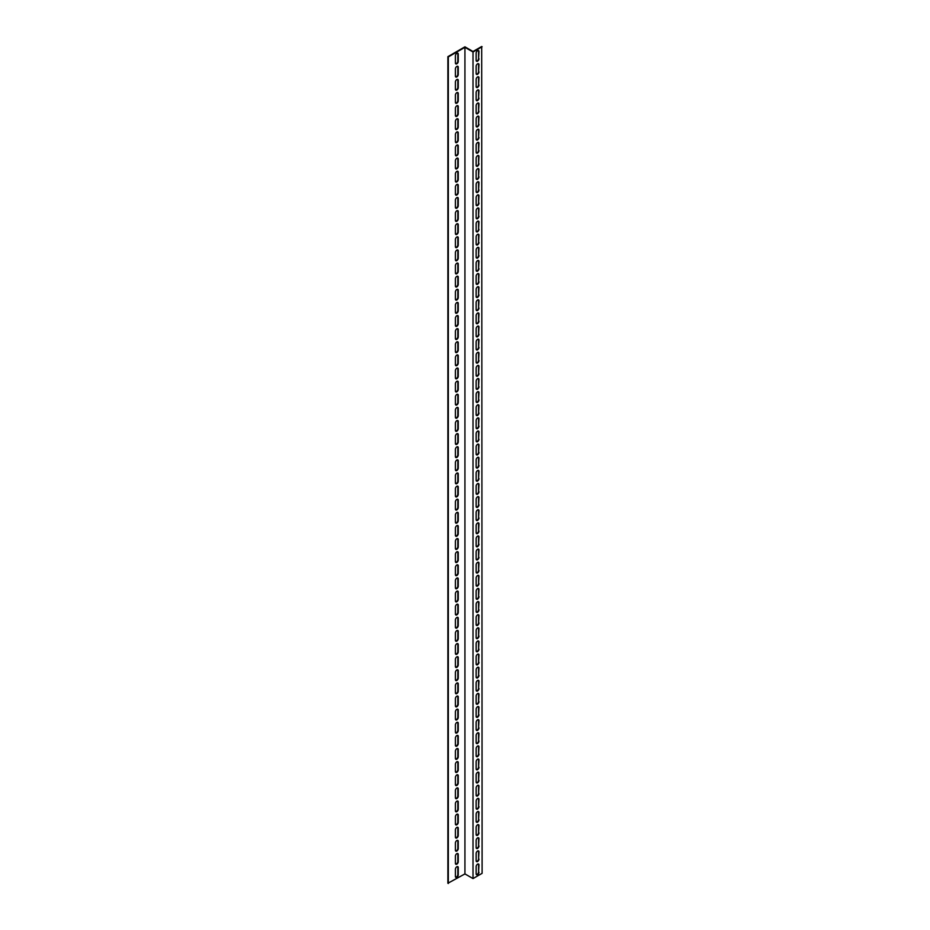 <?xml version="1.0" encoding="UTF-8"?>
<svg xmlns="http://www.w3.org/2000/svg" width="930" height="930" viewBox="0 0 930 930"><rect width="100%" height="100%" fill="white"/><g stroke="black" fill="none" stroke-linecap="round" stroke-linejoin="round"><path stroke-width="1.4" d="M464.93 873.909L447.888 883.256L447.888 56.672L464.93 46.826L473.021 51.499L481.694 46.5L482.112 873.328L473.021 878.583L464.93 873.909L464.93 47.325L473.021 51.999L473.021 878.583M482.112 46.744L473.021 51.999M476.381 874.584A2.011 1.163 120 0 0 477.822 873.805A2.011 1.163 120 0 0 478.566 871.933L478.566 864.726A2.011 1.163 120 0 0 478.334 863.97M476.381 848.334A2.011 1.163 120 0 0 477.822 847.567A2.011 1.163 120 0 0 478.566 845.696L478.566 838.476A2.011 1.163 120 0 0 478.334 837.721M476.381 822.097A2.011 1.163 120 0 0 477.822 821.318A2.011 1.163 120 0 0 478.566 819.458L478.566 812.239A2.011 1.163 120 0 0 478.334 811.483M476.381 795.859A2.011 1.163 120 0 0 477.822 795.08A2.011 1.163 120 0 0 478.566 793.22L478.566 786.001A2.011 1.163 120 0 0 478.334 785.246M476.381 769.621A2.011 1.163 120 0 0 477.822 768.843A2.011 1.163 120 0 0 478.566 766.971L478.566 759.764A2.011 1.163 120 0 0 478.334 758.996M476.381 743.372A2.011 1.163 120 0 0 477.822 742.605A2.011 1.163 120 0 0 478.566 740.733L478.566 733.514A2.011 1.163 120 0 0 478.334 732.759M476.381 717.135A2.011 1.163 120 0 0 477.822 716.356A2.011 1.163 120 0 0 478.566 714.496L478.566 707.277A2.011 1.163 120 0 0 478.334 706.521M476.381 690.897A2.011 1.163 120 0 0 477.822 690.118A2.011 1.163 120 0 0 478.566 688.246L478.566 681.039A2.011 1.163 120 0 0 478.334 680.283M476.381 664.659A2.011 1.163 120 0 0 477.822 663.881A2.011 1.163 120 0 0 478.566 662.009L478.566 654.79A2.011 1.163 120 0 0 478.334 654.034M476.381 638.41A2.011 1.163 120 0 0 477.822 637.643A2.011 1.163 120 0 0 478.566 635.771L478.566 628.552A2.011 1.163 120 0 0 478.334 627.797M476.381 612.173A2.011 1.163 120 0 0 477.822 611.394A2.011 1.163 120 0 0 478.566 609.534L478.566 602.315A2.011 1.163 120 0 0 478.334 601.559M476.381 585.935A2.011 1.163 120 0 0 477.822 585.156A2.011 1.163 120 0 0 478.566 583.284L478.566 576.077A2.011 1.163 120 0 0 478.334 575.321M476.381 559.686A2.011 1.163 120 0 0 477.822 558.918A2.011 1.163 120 0 0 478.566 557.047L478.566 549.828A2.011 1.163 120 0 0 478.334 549.072M476.381 533.448A2.011 1.163 120 0 0 477.822 532.669A2.011 1.163 120 0 0 478.566 530.809L478.566 523.59A2.011 1.163 120 0 0 478.334 522.834M476.381 507.21A2.011 1.163 120 0 0 477.822 506.432A2.011 1.163 120 0 0 478.566 504.572L478.566 497.352A2.011 1.163 120 0 0 478.334 496.597M476.381 480.973A2.011 1.163 120 0 0 477.822 480.194A2.011 1.163 120 0 0 478.566 478.322L478.566 471.115A2.011 1.163 120 0 0 478.334 470.348M476.381 454.724A2.011 1.163 120 0 0 477.822 453.956A2.011 1.163 120 0 0 478.566 452.085L478.566 444.866A2.011 1.163 120 0 0 478.334 444.11M476.381 428.486A2.011 1.163 120 0 0 477.822 427.707A2.011 1.163 120 0 0 478.566 425.847L478.566 418.628A2.011 1.163 120 0 0 478.334 417.872M476.381 402.248A2.011 1.163 120 0 0 477.822 401.469A2.011 1.163 120 0 0 478.566 399.598L478.566 392.39A2.011 1.163 120 0 0 478.334 391.635M476.381 376.011A2.011 1.163 120 0 0 477.822 375.232A2.011 1.163 120 0 0 478.566 373.36L478.566 366.141A2.011 1.163 120 0 0 478.334 365.385M476.381 349.761A2.011 1.163 120 0 0 477.822 348.983A2.011 1.163 120 0 0 478.566 347.123L478.566 339.903A2.011 1.163 120 0 0 478.334 339.148M476.381 323.524A2.011 1.163 120 0 0 477.822 322.745A2.011 1.163 120 0 0 478.566 320.885L478.566 313.666A2.011 1.163 120 0 0 478.334 312.91M476.381 297.286A2.011 1.163 120 0 0 477.822 296.507A2.011 1.163 120 0 0 478.566 294.636L478.566 287.428A2.011 1.163 120 0 0 478.334 286.661M476.381 271.037A2.011 1.163 120 0 0 477.822 270.27A2.011 1.163 120 0 0 478.566 268.398L478.566 261.179A2.011 1.163 120 0 0 478.334 260.423M476.381 244.799A2.011 1.163 120 0 0 477.822 244.02A2.011 1.163 120 0 0 478.566 242.16L478.566 234.941A2.011 1.163 120 0 0 478.334 234.186M476.381 218.562A2.011 1.163 120 0 0 477.822 217.783A2.011 1.163 120 0 0 478.566 215.923L478.566 208.704A2.011 1.163 120 0 0 478.334 207.948M476.381 192.324A2.011 1.163 120 0 0 477.822 191.545A2.011 1.163 120 0 0 478.566 189.674L478.566 182.466A2.011 1.163 120 0 0 478.334 181.699M476.381 166.075A2.011 1.163 120 0 0 477.822 165.308A2.011 1.163 120 0 0 478.566 163.436L478.566 156.217A2.011 1.163 120 0 0 478.334 155.461M476.381 139.837A2.011 1.163 120 0 0 477.822 139.058A2.011 1.163 120 0 0 478.566 137.198L478.566 129.979A2.011 1.163 120 0 0 478.334 129.224M476.381 113.6A2.011 1.163 120 0 0 477.822 112.821A2.011 1.163 120 0 0 478.566 110.949L478.566 103.742A2.011 1.163 120 0 0 478.334 102.986M476.381 87.362A2.011 1.163 120 0 0 477.822 86.583A2.011 1.163 120 0 0 478.566 84.711L478.566 77.492A2.011 1.163 120 0 0 478.334 76.737M476.381 61.113A2.011 1.163 120 0 0 477.822 60.334A2.011 1.163 120 0 0 478.566 58.474L478.566 51.255A2.011 1.163 120 0 0 478.334 50.499M476.381 74.237A2.011 1.163 120 0 0 477.822 73.458A2.011 1.163 120 0 0 478.566 71.598L478.566 64.379A2.011 1.163 120 0 0 478.334 63.624M476.381 100.475A2.011 1.163 120 0 0 477.822 99.696A2.011 1.163 120 0 0 478.566 97.836L478.566 90.617A2.011 1.163 120 0 0 478.334 89.861M476.381 126.713A2.011 1.163 120 0 0 477.822 125.945A2.011 1.163 120 0 0 478.566 124.074L478.566 116.855A2.011 1.163 120 0 0 478.334 116.099M476.381 152.962A2.011 1.163 120 0 0 477.822 152.183A2.011 1.163 120 0 0 478.566 150.311L478.566 143.104A2.011 1.163 120 0 0 478.334 142.337M476.381 179.199A2.011 1.163 120 0 0 477.822 178.421A2.011 1.163 120 0 0 478.566 176.561L478.566 169.341A2.011 1.163 120 0 0 478.334 168.586M476.381 205.437A2.011 1.163 120 0 0 477.822 204.658A2.011 1.163 120 0 0 478.566 202.798L478.566 195.579A2.011 1.163 120 0 0 478.334 194.823M476.381 231.686A2.011 1.163 120 0 0 477.822 230.907A2.011 1.163 120 0 0 478.566 229.036L478.566 221.817A2.011 1.163 120 0 0 478.334 221.061M476.381 257.924A2.011 1.163 120 0 0 477.822 257.145A2.011 1.163 120 0 0 478.566 255.273L478.566 248.066A2.011 1.163 120 0 0 478.334 247.31M476.381 284.162A2.011 1.163 120 0 0 477.822 283.383A2.011 1.163 120 0 0 478.566 281.523L478.566 274.304A2.011 1.163 120 0 0 478.334 273.548M476.381 310.399A2.011 1.163 120 0 0 477.822 309.632A2.011 1.163 120 0 0 478.566 307.76L478.566 300.541A2.011 1.163 120 0 0 478.334 299.786M476.381 336.648A2.011 1.163 120 0 0 477.822 335.87A2.011 1.163 120 0 0 478.566 333.998L478.566 326.79A2.011 1.163 120 0 0 478.334 326.023M476.381 362.886A2.011 1.163 120 0 0 477.822 362.107A2.011 1.163 120 0 0 478.566 360.247L478.566 353.028A2.011 1.163 120 0 0 478.334 352.272M476.381 389.124A2.011 1.163 120 0 0 477.822 388.345A2.011 1.163 120 0 0 478.566 386.485L478.566 379.266A2.011 1.163 120 0 0 478.334 378.51M476.381 415.361A2.011 1.163 120 0 0 477.822 414.594A2.011 1.163 120 0 0 478.566 412.722L478.566 405.503A2.011 1.163 120 0 0 478.334 404.748M476.381 441.611A2.011 1.163 120 0 0 477.822 440.832A2.011 1.163 120 0 0 478.566 438.96L478.566 431.752A2.011 1.163 120 0 0 478.334 430.997M476.381 467.848A2.011 1.163 120 0 0 477.822 467.069A2.011 1.163 120 0 0 478.566 465.209L478.566 457.99A2.011 1.163 120 0 0 478.334 457.235M476.381 494.086A2.011 1.163 120 0 0 477.822 493.307A2.011 1.163 120 0 0 478.566 491.447L478.566 484.228A2.011 1.163 120 0 0 478.334 483.472M476.381 520.335A2.011 1.163 120 0 0 477.822 519.556A2.011 1.163 120 0 0 478.566 517.685L478.566 510.465A2.011 1.163 120 0 0 478.334 509.71M476.381 546.573A2.011 1.163 120 0 0 477.822 545.794A2.011 1.163 120 0 0 478.566 543.922L478.566 536.715A2.011 1.163 120 0 0 478.334 535.959M476.381 572.81A2.011 1.163 120 0 0 477.822 572.031A2.011 1.163 120 0 0 478.566 570.171L478.566 562.952A2.011 1.163 120 0 0 478.334 562.197M476.381 599.048A2.011 1.163 120 0 0 477.822 598.281A2.011 1.163 120 0 0 478.566 596.409L478.566 589.19A2.011 1.163 120 0 0 478.334 588.434M476.381 625.297A2.011 1.163 120 0 0 477.822 624.518A2.011 1.163 120 0 0 478.566 622.647L478.566 615.439A2.011 1.163 120 0 0 478.334 614.672M476.381 651.535A2.011 1.163 120 0 0 477.822 650.756A2.011 1.163 120 0 0 478.566 648.896L478.566 641.677A2.011 1.163 120 0 0 478.334 640.921M476.381 677.772A2.011 1.163 120 0 0 477.822 676.994A2.011 1.163 120 0 0 478.566 675.134L478.566 667.914A2.011 1.163 120 0 0 478.334 667.159M476.381 704.01A2.011 1.163 120 0 0 477.822 703.243A2.011 1.163 120 0 0 478.566 701.371L478.566 694.152A2.011 1.163 120 0 0 478.334 693.396M476.381 730.259A2.011 1.163 120 0 0 477.822 729.48A2.011 1.163 120 0 0 478.566 727.609L478.566 720.401A2.011 1.163 120 0 0 478.334 719.646M476.381 756.497A2.011 1.163 120 0 0 477.822 755.718A2.011 1.163 120 0 0 478.566 753.858L478.566 746.639A2.011 1.163 120 0 0 478.334 745.883M476.381 782.735A2.011 1.163 120 0 0 477.822 781.967A2.011 1.163 120 0 0 478.566 780.096L478.566 772.877A2.011 1.163 120 0 0 478.334 772.121M476.381 808.984A2.011 1.163 120 0 0 477.822 808.205A2.011 1.163 120 0 0 478.566 806.333L478.566 799.114A2.011 1.163 120 0 0 478.334 798.359M476.381 835.221A2.011 1.163 120 0 0 477.822 834.442A2.011 1.163 120 0 0 478.566 832.571L478.566 825.363A2.011 1.163 120 0 0 478.334 824.608M476.381 861.459A2.011 1.163 120 0 0 477.822 860.68A2.011 1.163 120 0 0 478.566 858.82L478.566 851.601A2.011 1.163 120 0 0 478.334 850.845M455.642 63.74A2.011 1.163 120 0 0 457.083 62.961A2.011 1.163 120 0 0 457.827 61.101L457.827 53.882A2.011 1.163 120 0 0 457.607 53.126M455.642 76.865A2.011 1.163 120 0 0 457.083 76.086A2.011 1.163 120 0 0 457.827 74.214L457.827 66.995A2.011 1.163 120 0 0 457.607 66.239M455.642 89.978A2.011 1.163 120 0 0 457.083 89.199A2.011 1.163 120 0 0 457.827 87.339L457.827 80.12A2.011 1.163 120 0 0 457.607 79.364M455.642 103.102A2.011 1.163 120 0 0 457.083 102.323A2.011 1.163 120 0 0 457.827 100.463L457.827 93.244A2.011 1.163 120 0 0 457.607 92.489M455.642 116.227A2.011 1.163 120 0 0 457.083 115.448A2.011 1.163 120 0 0 457.827 113.576L457.827 106.357A2.011 1.163 120 0 0 457.607 105.602M455.642 129.34A2.011 1.163 120 0 0 457.083 128.561A2.011 1.163 120 0 0 457.827 126.701L457.827 119.482A2.011 1.163 120 0 0 457.607 118.726M455.642 142.464A2.011 1.163 120 0 0 457.083 141.686A2.011 1.163 120 0 0 457.827 139.814L457.827 132.606A2.011 1.163 120 0 0 457.607 131.851M455.642 155.577A2.011 1.163 120 0 0 457.083 154.81A2.011 1.163 120 0 0 457.827 152.939L457.827 145.719A2.011 1.163 120 0 0 457.607 144.964M455.642 168.702A2.011 1.163 120 0 0 457.083 167.923A2.011 1.163 120 0 0 457.827 166.063L457.827 158.844A2.011 1.163 120 0 0 457.607 158.088M455.642 181.827A2.011 1.163 120 0 0 457.083 181.048A2.011 1.163 120 0 0 457.827 179.176L457.827 171.969A2.011 1.163 120 0 0 457.607 171.201M455.642 194.94A2.011 1.163 120 0 0 457.083 194.172A2.011 1.163 120 0 0 457.827 192.301L457.827 185.082A2.011 1.163 120 0 0 457.607 184.326M455.642 208.064A2.011 1.163 120 0 0 457.083 207.285A2.011 1.163 120 0 0 457.827 205.425L457.827 198.206A2.011 1.163 120 0 0 457.607 197.451M455.642 221.189A2.011 1.163 120 0 0 457.083 220.41A2.011 1.163 120 0 0 457.827 218.538L457.827 211.331A2.011 1.163 120 0 0 457.607 210.564M455.642 234.302A2.011 1.163 120 0 0 457.083 233.523A2.011 1.163 120 0 0 457.827 231.663L457.827 224.444A2.011 1.163 120 0 0 457.607 223.688M455.642 247.427A2.011 1.163 120 0 0 457.083 246.648A2.011 1.163 120 0 0 457.827 244.788L457.827 237.569A2.011 1.163 120 0 0 457.607 236.813M455.642 260.551A2.011 1.163 120 0 0 457.083 259.772A2.011 1.163 120 0 0 457.827 257.901L457.827 250.681A2.011 1.163 120 0 0 457.607 249.926M455.642 273.664A2.011 1.163 120 0 0 457.083 272.885A2.011 1.163 120 0 0 457.827 271.025L457.827 263.806A2.011 1.163 120 0 0 457.607 263.05M455.642 286.789A2.011 1.163 120 0 0 457.083 286.01A2.011 1.163 120 0 0 457.827 284.138L457.827 276.931A2.011 1.163 120 0 0 457.607 276.175M455.642 299.902A2.011 1.163 120 0 0 457.083 299.135A2.011 1.163 120 0 0 457.827 297.263L457.827 290.044A2.011 1.163 120 0 0 457.607 289.288M455.642 313.026A2.011 1.163 120 0 0 457.083 312.248A2.011 1.163 120 0 0 457.827 310.388L457.827 303.168A2.011 1.163 120 0 0 457.607 302.413M455.642 326.151A2.011 1.163 120 0 0 457.083 325.372A2.011 1.163 120 0 0 457.827 323.5L457.827 316.293A2.011 1.163 120 0 0 457.607 315.526M455.642 339.264A2.011 1.163 120 0 0 457.083 338.497A2.011 1.163 120 0 0 457.827 336.625L457.827 329.406A2.011 1.163 120 0 0 457.607 328.65M455.642 352.389A2.011 1.163 120 0 0 457.083 351.61A2.011 1.163 120 0 0 457.827 349.75L457.827 342.531A2.011 1.163 120 0 0 457.607 341.775M455.642 365.513A2.011 1.163 120 0 0 457.083 364.734A2.011 1.163 120 0 0 457.827 362.863L457.827 355.655A2.011 1.163 120 0 0 457.607 354.888M455.642 378.626A2.011 1.163 120 0 0 457.083 377.847A2.011 1.163 120 0 0 457.827 375.987L457.827 368.768A2.011 1.163 120 0 0 457.607 368.013M455.642 391.751A2.011 1.163 120 0 0 457.083 390.972A2.011 1.163 120 0 0 457.827 389.112L457.827 381.893A2.011 1.163 120 0 0 457.607 381.137M455.642 404.875A2.011 1.163 120 0 0 457.083 404.097A2.011 1.163 120 0 0 457.827 402.225L457.827 395.006A2.011 1.163 120 0 0 457.607 394.25M455.642 417.989A2.011 1.163 120 0 0 457.083 417.21A2.011 1.163 120 0 0 457.827 415.35L457.827 408.131A2.011 1.163 120 0 0 457.607 407.375M455.642 431.113A2.011 1.163 120 0 0 457.083 430.334A2.011 1.163 120 0 0 457.827 428.463L457.827 421.255A2.011 1.163 120 0 0 457.607 420.5M455.642 444.226A2.011 1.163 120 0 0 457.083 443.459A2.011 1.163 120 0 0 457.827 441.587L457.827 434.368A2.011 1.163 120 0 0 457.607 433.613M455.642 457.351A2.011 1.163 120 0 0 457.083 456.572A2.011 1.163 120 0 0 457.827 454.712L457.827 447.493A2.011 1.163 120 0 0 457.607 446.737M455.642 470.475A2.011 1.163 120 0 0 457.083 469.697A2.011 1.163 120 0 0 457.827 467.825L457.827 460.617A2.011 1.163 120 0 0 457.607 459.862M455.642 483.588A2.011 1.163 120 0 0 457.083 482.821A2.011 1.163 120 0 0 457.827 480.95L457.827 473.73A2.011 1.163 120 0 0 457.607 472.975M455.642 496.713A2.011 1.163 120 0 0 457.083 495.934A2.011 1.163 120 0 0 457.827 494.074L457.827 486.855A2.011 1.163 120 0 0 457.607 486.099M455.642 509.838A2.011 1.163 120 0 0 457.083 509.059A2.011 1.163 120 0 0 457.827 507.187L457.827 499.98A2.011 1.163 120 0 0 457.607 499.212M455.642 522.951A2.011 1.163 120 0 0 457.083 522.172A2.011 1.163 120 0 0 457.827 520.312L457.827 513.093A2.011 1.163 120 0 0 457.607 512.337M455.642 536.075A2.011 1.163 120 0 0 457.083 535.296A2.011 1.163 120 0 0 457.827 533.436L457.827 526.217A2.011 1.163 120 0 0 457.607 525.462M455.642 549.2A2.011 1.163 120 0 0 457.083 548.421A2.011 1.163 120 0 0 457.827 546.549L457.827 539.33A2.011 1.163 120 0 0 457.607 538.575M455.642 562.313A2.011 1.163 120 0 0 457.083 561.534A2.011 1.163 120 0 0 457.827 559.674L457.827 552.455A2.011 1.163 120 0 0 457.607 551.699M455.642 575.438A2.011 1.163 120 0 0 457.083 574.659A2.011 1.163 120 0 0 457.827 572.787L457.827 565.58A2.011 1.163 120 0 0 457.607 564.824M455.642 588.551A2.011 1.163 120 0 0 457.083 587.783A2.011 1.163 120 0 0 457.827 585.912L457.827 578.693A2.011 1.163 120 0 0 457.607 577.937M455.642 601.675A2.011 1.163 120 0 0 457.083 600.896A2.011 1.163 120 0 0 457.827 599.036L457.827 591.817A2.011 1.163 120 0 0 457.607 591.062M455.642 614.8A2.011 1.163 120 0 0 457.083 614.021A2.011 1.163 120 0 0 457.827 612.149L457.827 604.942A2.011 1.163 120 0 0 457.607 604.186M455.642 627.913A2.011 1.163 120 0 0 457.083 627.146A2.011 1.163 120 0 0 457.827 625.274L457.827 618.055A2.011 1.163 120 0 0 457.607 617.299M455.642 641.037A2.011 1.163 120 0 0 457.083 640.259A2.011 1.163 120 0 0 457.827 638.399L457.827 631.179A2.011 1.163 120 0 0 457.607 630.424M455.642 654.162A2.011 1.163 120 0 0 457.083 653.383A2.011 1.163 120 0 0 457.827 651.512L457.827 644.304A2.011 1.163 120 0 0 457.607 643.537M455.642 667.275A2.011 1.163 120 0 0 457.083 666.508A2.011 1.163 120 0 0 457.827 664.636L457.827 657.417A2.011 1.163 120 0 0 457.607 656.661M455.642 680.4A2.011 1.163 120 0 0 457.083 679.621A2.011 1.163 120 0 0 457.827 677.761L457.827 670.542A2.011 1.163 120 0 0 457.607 669.786M455.642 693.524A2.011 1.163 120 0 0 457.083 692.745A2.011 1.163 120 0 0 457.827 690.874L457.827 683.655A2.011 1.163 120 0 0 457.607 682.899M455.642 706.637A2.011 1.163 120 0 0 457.083 705.858A2.011 1.163 120 0 0 457.827 703.998L457.827 696.779A2.011 1.163 120 0 0 457.607 696.024M455.642 719.762A2.011 1.163 120 0 0 457.083 718.983A2.011 1.163 120 0 0 457.827 717.111L457.827 709.904A2.011 1.163 120 0 0 457.607 709.148M455.642 732.875A2.011 1.163 120 0 0 457.083 732.108A2.011 1.163 120 0 0 457.827 730.236L457.827 723.017A2.011 1.163 120 0 0 457.607 722.261M455.642 746A2.011 1.163 120 0 0 457.083 745.221A2.011 1.163 120 0 0 457.827 743.361L457.827 736.142A2.011 1.163 120 0 0 457.607 735.386M455.642 759.124A2.011 1.163 120 0 0 457.083 758.345A2.011 1.163 120 0 0 457.827 756.474L457.827 749.266A2.011 1.163 120 0 0 457.607 748.511M455.642 772.237A2.011 1.163 120 0 0 457.083 771.47A2.011 1.163 120 0 0 457.827 769.598L457.827 762.379A2.011 1.163 120 0 0 457.607 761.624M455.642 785.362A2.011 1.163 120 0 0 457.083 784.583A2.011 1.163 120 0 0 457.827 782.723L457.827 775.504A2.011 1.163 120 0 0 457.607 774.748M455.642 798.486A2.011 1.163 120 0 0 457.083 797.708A2.011 1.163 120 0 0 457.827 795.836L457.827 788.628A2.011 1.163 120 0 0 457.607 787.861M455.642 811.599A2.011 1.163 120 0 0 457.083 810.832A2.011 1.163 120 0 0 457.827 808.961L457.827 801.741A2.011 1.163 120 0 0 457.607 800.986M455.642 824.724A2.011 1.163 120 0 0 457.083 823.945A2.011 1.163 120 0 0 457.827 822.085L457.827 814.866A2.011 1.163 120 0 0 457.607 814.11M455.642 837.849A2.011 1.163 120 0 0 457.083 837.07A2.011 1.163 120 0 0 457.827 835.198L457.827 827.979A2.011 1.163 120 0 0 457.607 827.223M455.642 850.962A2.011 1.163 120 0 0 457.083 850.183A2.011 1.163 120 0 0 457.827 848.323L457.827 841.104A2.011 1.163 120 0 0 457.607 840.348M455.642 864.086A2.011 1.163 120 0 0 457.083 863.307A2.011 1.163 120 0 0 457.827 861.436L457.827 854.228A2.011 1.163 120 0 0 457.607 853.473M455.642 877.199A2.011 1.163 120 0 0 457.083 876.432A2.011 1.163 120 0 0 457.827 874.56L457.827 867.341A2.011 1.163 120 0 0 457.607 866.586M448.307 883.5L448.307 56.916L464.93 47.325M455.409 55.765A2.011 1.163 -60 0 1 456.293 53.742A2.011 1.163 -60 0 1 457.839 53.208A2.011 1.163 -60 0 1 458.258 54.126L458.258 61.345A2.011 1.163 -60 0 1 457.374 63.368A2.011 1.163 -60 0 1 455.828 63.903A2.011 1.163 -60 0 1 455.409 62.984L455.409 55.765M455.409 68.89A2.011 1.163 -60 0 1 456.293 66.867A2.011 1.163 -60 0 1 457.839 66.332A2.011 1.163 -60 0 1 458.258 67.251L458.258 74.458A2.011 1.163 -60 0 1 457.374 76.481A2.011 1.163 -60 0 1 455.828 77.027A2.011 1.163 -60 0 1 455.409 76.097L455.409 68.89M455.409 82.003A2.011 1.163 -60 0 1 456.293 79.98A2.011 1.163 -60 0 1 457.839 79.445A2.011 1.163 -60 0 1 458.258 80.364L458.258 87.583A2.011 1.163 -60 0 1 457.374 89.606A2.011 1.163 -60 0 1 455.828 90.14A2.011 1.163 -60 0 1 455.409 89.222L455.409 82.003M455.409 95.127A2.011 1.163 -60 0 1 456.293 93.105A2.011 1.163 -60 0 1 457.839 92.57A2.011 1.163 -60 0 1 458.258 93.488L458.258 100.707A2.011 1.163 -60 0 1 457.374 102.73A2.011 1.163 -60 0 1 455.828 103.265A2.011 1.163 -60 0 1 455.409 102.347L455.409 95.127M455.409 108.252A2.011 1.163 -60 0 1 456.293 106.229A2.011 1.163 -60 0 1 457.839 105.683A2.011 1.163 -60 0 1 458.258 106.613L458.258 113.82A2.011 1.163 -60 0 1 457.374 115.843A2.011 1.163 -60 0 1 455.828 116.378A2.011 1.163 -60 0 1 455.409 115.46L455.409 108.252M455.409 121.365A2.011 1.163 -60 0 1 456.293 119.342A2.011 1.163 -60 0 1 457.839 118.808A2.011 1.163 -60 0 1 458.258 119.726L458.258 126.945A2.011 1.163 -60 0 1 457.374 128.968A2.011 1.163 -60 0 1 455.828 129.503A2.011 1.163 -60 0 1 455.409 128.584L455.409 121.365M455.409 134.49A2.011 1.163 -60 0 1 456.293 132.467A2.011 1.163 -60 0 1 457.839 131.932A2.011 1.163 -60 0 1 458.258 132.851L458.258 140.07A2.011 1.163 -60 0 1 457.374 142.081A2.011 1.163 -60 0 1 455.828 142.627A2.011 1.163 -60 0 1 455.409 141.709L455.409 134.49M455.409 147.614A2.011 1.163 -60 0 1 456.293 145.591A2.011 1.163 -60 0 1 457.839 145.045A2.011 1.163 -60 0 1 458.258 145.964L458.258 153.183A2.011 1.163 -60 0 1 457.374 155.205A2.011 1.163 -60 0 1 455.828 155.74A2.011 1.163 -60 0 1 455.409 154.822L455.409 147.614M455.409 160.727A2.011 1.163 -60 0 1 456.293 158.705A2.011 1.163 -60 0 1 457.839 158.17A2.011 1.163 -60 0 1 458.258 159.088L458.258 166.307A2.011 1.163 -60 0 1 457.374 168.33A2.011 1.163 -60 0 1 455.828 168.865A2.011 1.163 -60 0 1 455.409 167.946L455.409 160.727M455.409 173.852A2.011 1.163 -60 0 1 456.293 171.829A2.011 1.163 -60 0 1 457.839 171.294A2.011 1.163 -60 0 1 458.258 172.213L458.258 179.432A2.011 1.163 -60 0 1 457.374 181.443A2.011 1.163 -60 0 1 455.828 181.989A2.011 1.163 -60 0 1 455.409 181.071L455.409 173.852M455.409 186.965A2.011 1.163 -60 0 1 456.293 184.954A2.011 1.163 -60 0 1 457.839 184.407A2.011 1.163 -60 0 1 458.258 185.326L458.258 192.545A2.011 1.163 -60 0 1 457.374 194.568A2.011 1.163 -60 0 1 455.828 195.102A2.011 1.163 -60 0 1 455.409 194.184L455.409 186.965M455.409 200.09A2.011 1.163 -60 0 1 456.293 198.067A2.011 1.163 -60 0 1 457.839 197.532A2.011 1.163 -60 0 1 458.258 198.45L458.258 205.669A2.011 1.163 -60 0 1 457.374 207.692A2.011 1.163 -60 0 1 455.828 208.227A2.011 1.163 -60 0 1 455.409 207.309L455.409 200.09M455.409 213.214A2.011 1.163 -60 0 1 456.293 211.191A2.011 1.163 -60 0 1 457.839 210.657A2.011 1.163 -60 0 1 458.258 211.575L458.258 218.782A2.011 1.163 -60 0 1 457.374 220.805A2.011 1.163 -60 0 1 455.828 221.352A2.011 1.163 -60 0 1 455.409 220.422L455.409 213.214M455.409 226.327A2.011 1.163 -60 0 1 456.293 224.304A2.011 1.163 -60 0 1 457.839 223.77A2.011 1.163 -60 0 1 458.258 224.688L458.258 231.907A2.011 1.163 -60 0 1 457.374 233.93A2.011 1.163 -60 0 1 455.828 234.465A2.011 1.163 -60 0 1 455.409 233.546L455.409 226.327M455.409 239.452A2.011 1.163 -60 0 1 456.293 237.429A2.011 1.163 -60 0 1 457.839 236.894A2.011 1.163 -60 0 1 458.258 237.813L458.258 245.032A2.011 1.163 -60 0 1 457.374 247.055A2.011 1.163 -60 0 1 455.828 247.589A2.011 1.163 -60 0 1 455.409 246.671L455.409 239.452M455.409 252.576A2.011 1.163 -60 0 1 456.293 250.554A2.011 1.163 -60 0 1 457.839 250.007A2.011 1.163 -60 0 1 458.258 250.937L458.258 258.145A2.011 1.163 -60 0 1 457.374 260.168A2.011 1.163 -60 0 1 455.828 260.714A2.011 1.163 -60 0 1 455.409 259.784L455.409 252.576M455.409 265.689A2.011 1.163 -60 0 1 456.293 263.667A2.011 1.163 -60 0 1 457.839 263.132A2.011 1.163 -60 0 1 458.258 264.05L458.258 271.269A2.011 1.163 -60 0 1 457.374 273.292A2.011 1.163 -60 0 1 455.828 273.827A2.011 1.163 -60 0 1 455.409 272.909L455.409 265.689M455.409 278.814A2.011 1.163 -60 0 1 456.293 276.791A2.011 1.163 -60 0 1 457.839 276.257A2.011 1.163 -60 0 1 458.258 277.175L458.258 284.394A2.011 1.163 -60 0 1 457.374 286.405A2.011 1.163 -60 0 1 455.828 286.952A2.011 1.163 -60 0 1 455.409 286.033L455.409 278.814M455.409 291.939A2.011 1.163 -60 0 1 456.293 289.916A2.011 1.163 -60 0 1 457.839 289.37A2.011 1.163 -60 0 1 458.258 290.288L458.258 297.507A2.011 1.163 -60 0 1 457.374 299.53A2.011 1.163 -60 0 1 455.828 300.065A2.011 1.163 -60 0 1 455.409 299.146L455.409 291.939M455.409 305.052A2.011 1.163 -60 0 1 456.293 303.029A2.011 1.163 -60 0 1 457.839 302.494A2.011 1.163 -60 0 1 458.258 303.413L458.258 310.632A2.011 1.163 -60 0 1 457.374 312.654A2.011 1.163 -60 0 1 455.828 313.189A2.011 1.163 -60 0 1 455.409 312.271L455.409 305.052M455.409 318.176A2.011 1.163 -60 0 1 456.293 316.154A2.011 1.163 -60 0 1 457.839 315.619A2.011 1.163 -60 0 1 458.258 316.537L458.258 323.756A2.011 1.163 -60 0 1 457.374 325.767A2.011 1.163 -60 0 1 455.828 326.314A2.011 1.163 -60 0 1 455.409 325.395L455.409 318.176M455.409 331.289A2.011 1.163 -60 0 1 456.293 329.278A2.011 1.163 -60 0 1 457.839 328.732A2.011 1.163 -60 0 1 458.258 329.65L458.258 336.869A2.011 1.163 -60 0 1 457.374 338.892A2.011 1.163 -60 0 1 455.828 339.427A2.011 1.163 -60 0 1 455.409 338.508L455.409 331.289M455.409 344.414A2.011 1.163 -60 0 1 456.293 342.391A2.011 1.163 -60 0 1 457.839 341.856A2.011 1.163 -60 0 1 458.258 342.775L458.258 349.994A2.011 1.163 -60 0 1 457.374 352.017A2.011 1.163 -60 0 1 455.828 352.551A2.011 1.163 -60 0 1 455.409 351.633L455.409 344.414M455.409 357.539A2.011 1.163 -60 0 1 456.293 355.516A2.011 1.163 -60 0 1 457.839 354.981A2.011 1.163 -60 0 1 458.258 355.899L458.258 363.107A2.011 1.163 -60 0 1 457.374 365.13A2.011 1.163 -60 0 1 455.828 365.676A2.011 1.163 -60 0 1 455.409 364.758L455.409 357.539M455.409 370.651A2.011 1.163 -60 0 1 456.293 368.64A2.011 1.163 -60 0 1 457.839 368.094A2.011 1.163 -60 0 1 458.258 369.012L458.258 376.232A2.011 1.163 -60 0 1 457.374 378.254A2.011 1.163 -60 0 1 455.828 378.789A2.011 1.163 -60 0 1 455.409 377.871L455.409 370.651M455.409 383.776A2.011 1.163 -60 0 1 456.293 381.753A2.011 1.163 -60 0 1 457.839 381.219A2.011 1.163 -60 0 1 458.258 382.137L458.258 389.356A2.011 1.163 -60 0 1 457.374 391.379A2.011 1.163 -60 0 1 455.828 391.914A2.011 1.163 -60 0 1 455.409 390.995L455.409 383.776M455.409 396.901A2.011 1.163 -60 0 1 456.293 394.878A2.011 1.163 -60 0 1 457.839 394.332A2.011 1.163 -60 0 1 458.258 395.262L458.258 402.469A2.011 1.163 -60 0 1 457.374 404.492A2.011 1.163 -60 0 1 455.828 405.038A2.011 1.163 -60 0 1 455.409 404.108L455.409 396.901M455.409 410.014A2.011 1.163 -60 0 1 456.293 407.991A2.011 1.163 -60 0 1 457.839 407.456A2.011 1.163 -60 0 1 458.258 408.375L458.258 415.594A2.011 1.163 -60 0 1 457.374 417.617A2.011 1.163 -60 0 1 455.828 418.151A2.011 1.163 -60 0 1 455.409 417.233L455.409 410.014M455.409 423.138A2.011 1.163 -60 0 1 456.293 421.116A2.011 1.163 -60 0 1 457.839 420.581A2.011 1.163 -60 0 1 458.258 421.499L458.258 428.718A2.011 1.163 -60 0 1 457.374 430.73A2.011 1.163 -60 0 1 455.828 431.276A2.011 1.163 -60 0 1 455.409 430.358L455.409 423.138M455.409 436.263A2.011 1.163 -60 0 1 456.293 434.24A2.011 1.163 -60 0 1 457.839 433.694A2.011 1.163 -60 0 1 458.258 434.612L458.258 441.831A2.011 1.163 -60 0 1 457.374 443.854A2.011 1.163 -60 0 1 455.828 444.389A2.011 1.163 -60 0 1 455.409 443.471L455.409 436.263M455.409 449.376A2.011 1.163 -60 0 1 456.293 447.353A2.011 1.163 -60 0 1 457.839 446.819A2.011 1.163 -60 0 1 458.258 447.737L458.258 454.956A2.011 1.163 -60 0 1 457.374 456.979A2.011 1.163 -60 0 1 455.828 457.514A2.011 1.163 -60 0 1 455.409 456.595L455.409 449.376M455.409 462.501A2.011 1.163 -60 0 1 456.293 460.478A2.011 1.163 -60 0 1 457.839 459.943A2.011 1.163 -60 0 1 458.258 460.862L458.258 468.081A2.011 1.163 -60 0 1 457.374 470.092A2.011 1.163 -60 0 1 455.828 470.638A2.011 1.163 -60 0 1 455.409 469.72L455.409 462.501M455.409 475.614A2.011 1.163 -60 0 1 456.293 473.603A2.011 1.163 -60 0 1 457.839 473.056A2.011 1.163 -60 0 1 458.258 473.975L458.258 481.194A2.011 1.163 -60 0 1 457.374 483.216A2.011 1.163 -60 0 1 455.828 483.751A2.011 1.163 -60 0 1 455.409 482.833L455.409 475.614M455.409 488.738A2.011 1.163 -60 0 1 456.293 486.716A2.011 1.163 -60 0 1 457.839 486.181A2.011 1.163 -60 0 1 458.258 487.099L458.258 494.318A2.011 1.163 -60 0 1 457.374 496.341A2.011 1.163 -60 0 1 455.828 496.876A2.011 1.163 -60 0 1 455.409 495.957L455.409 488.738M455.409 501.863A2.011 1.163 -60 0 1 456.293 499.84A2.011 1.163 -60 0 1 457.839 499.305A2.011 1.163 -60 0 1 458.258 500.224L458.258 507.431A2.011 1.163 -60 0 1 457.374 509.454A2.011 1.163 -60 0 1 455.828 510A2.011 1.163 -60 0 1 455.409 509.082L455.409 501.863M455.409 514.976A2.011 1.163 -60 0 1 456.293 512.965A2.011 1.163 -60 0 1 457.839 512.418A2.011 1.163 -60 0 1 458.258 513.337L458.258 520.556A2.011 1.163 -60 0 1 457.374 522.579A2.011 1.163 -60 0 1 455.828 523.113A2.011 1.163 -60 0 1 455.409 522.195L455.409 514.976M455.409 528.101A2.011 1.163 -60 0 1 456.293 526.078A2.011 1.163 -60 0 1 457.839 525.543A2.011 1.163 -60 0 1 458.258 526.461L458.258 533.681A2.011 1.163 -60 0 1 457.374 535.703A2.011 1.163 -60 0 1 455.828 536.238A2.011 1.163 -60 0 1 455.409 535.32L455.409 528.101M455.409 541.225A2.011 1.163 -60 0 1 456.293 539.202A2.011 1.163 -60 0 1 457.839 538.668A2.011 1.163 -60 0 1 458.258 539.586L458.258 546.794A2.011 1.163 -60 0 1 457.374 548.816A2.011 1.163 -60 0 1 455.828 549.363A2.011 1.163 -60 0 1 455.409 548.433L455.409 541.225M455.409 554.338A2.011 1.163 -60 0 1 456.293 552.315A2.011 1.163 -60 0 1 457.839 551.781A2.011 1.163 -60 0 1 458.258 552.699L458.258 559.918A2.011 1.163 -60 0 1 457.374 561.941A2.011 1.163 -60 0 1 455.828 562.476A2.011 1.163 -60 0 1 455.409 561.557L455.409 554.338M455.409 567.463A2.011 1.163 -60 0 1 456.293 565.44A2.011 1.163 -60 0 1 457.839 564.905A2.011 1.163 -60 0 1 458.258 565.824L458.258 573.043A2.011 1.163 -60 0 1 457.374 575.066A2.011 1.163 -60 0 1 455.828 575.6A2.011 1.163 -60 0 1 455.409 574.682L455.409 567.463M455.409 580.587A2.011 1.163 -60 0 1 456.293 578.565A2.011 1.163 -60 0 1 457.839 578.018A2.011 1.163 -60 0 1 458.258 578.948L458.258 586.156A2.011 1.163 -60 0 1 457.374 588.178A2.011 1.163 -60 0 1 455.828 588.713A2.011 1.163 -60 0 1 455.409 587.795L455.409 580.587M455.409 593.7A2.011 1.163 -60 0 1 456.293 591.678A2.011 1.163 -60 0 1 457.839 591.143A2.011 1.163 -60 0 1 458.258 592.061L458.258 599.28A2.011 1.163 -60 0 1 457.374 601.303A2.011 1.163 -60 0 1 455.828 601.838A2.011 1.163 -60 0 1 455.409 600.919L455.409 593.7M455.409 606.825A2.011 1.163 -60 0 1 456.293 604.802A2.011 1.163 -60 0 1 457.839 604.268A2.011 1.163 -60 0 1 458.258 605.186L458.258 612.405A2.011 1.163 -60 0 1 457.374 614.416A2.011 1.163 -60 0 1 455.828 614.963A2.011 1.163 -60 0 1 455.409 614.044L455.409 606.825M455.409 619.95A2.011 1.163 -60 0 1 456.293 617.927A2.011 1.163 -60 0 1 457.839 617.381A2.011 1.163 -60 0 1 458.258 618.299L458.258 625.518A2.011 1.163 -60 0 1 457.374 627.541A2.011 1.163 -60 0 1 455.828 628.076A2.011 1.163 -60 0 1 455.409 627.157L455.409 619.95M455.409 633.063A2.011 1.163 -60 0 1 456.293 631.04A2.011 1.163 -60 0 1 457.839 630.505A2.011 1.163 -60 0 1 458.258 631.423L458.258 638.643A2.011 1.163 -60 0 1 457.374 640.665A2.011 1.163 -60 0 1 455.828 641.2A2.011 1.163 -60 0 1 455.409 640.282L455.409 633.063M455.409 646.187A2.011 1.163 -60 0 1 456.293 644.165A2.011 1.163 -60 0 1 457.839 643.63A2.011 1.163 -60 0 1 458.258 644.548L458.258 651.756A2.011 1.163 -60 0 1 457.374 653.778A2.011 1.163 -60 0 1 455.828 654.325A2.011 1.163 -60 0 1 455.409 653.406L455.409 646.187M455.409 659.3A2.011 1.163 -60 0 1 456.293 657.289A2.011 1.163 -60 0 1 457.839 656.743A2.011 1.163 -60 0 1 458.258 657.661L458.258 664.88A2.011 1.163 -60 0 1 457.374 666.903A2.011 1.163 -60 0 1 455.828 667.438A2.011 1.163 -60 0 1 455.409 666.519L455.409 659.3M455.409 672.425A2.011 1.163 -60 0 1 456.293 670.402A2.011 1.163 -60 0 1 457.839 669.867A2.011 1.163 -60 0 1 458.258 670.786L458.258 678.005A2.011 1.163 -60 0 1 457.374 680.028A2.011 1.163 -60 0 1 455.828 680.562A2.011 1.163 -60 0 1 455.409 679.644L455.409 672.425M455.409 685.55A2.011 1.163 -60 0 1 456.293 683.527A2.011 1.163 -60 0 1 457.839 682.992A2.011 1.163 -60 0 1 458.258 683.91L458.258 691.118A2.011 1.163 -60 0 1 457.374 693.141A2.011 1.163 -60 0 1 455.828 693.687A2.011 1.163 -60 0 1 455.409 692.757L455.409 685.55M455.409 698.663A2.011 1.163 -60 0 1 456.293 696.64A2.011 1.163 -60 0 1 457.839 696.105A2.011 1.163 -60 0 1 458.258 697.023L458.258 704.242A2.011 1.163 -60 0 1 457.374 706.265A2.011 1.163 -60 0 1 455.828 706.8A2.011 1.163 -60 0 1 455.409 705.882L455.409 698.663M455.409 711.787A2.011 1.163 -60 0 1 456.293 709.764A2.011 1.163 -60 0 1 457.839 709.23A2.011 1.163 -60 0 1 458.258 710.148L458.258 717.367A2.011 1.163 -60 0 1 457.374 719.39A2.011 1.163 -60 0 1 455.828 719.925A2.011 1.163 -60 0 1 455.409 719.006L455.409 711.787M455.409 724.912A2.011 1.163 -60 0 1 456.293 722.889A2.011 1.163 -60 0 1 457.839 722.343A2.011 1.163 -60 0 1 458.258 723.273L458.258 730.48A2.011 1.163 -60 0 1 457.374 732.503A2.011 1.163 -60 0 1 455.828 733.038A2.011 1.163 -60 0 1 455.409 732.119L455.409 724.912M455.409 738.025A2.011 1.163 -60 0 1 456.293 736.002A2.011 1.163 -60 0 1 457.839 735.467A2.011 1.163 -60 0 1 458.258 736.386L458.258 743.605A2.011 1.163 -60 0 1 457.374 745.628A2.011 1.163 -60 0 1 455.828 746.162A2.011 1.163 -60 0 1 455.409 745.244L455.409 738.025M455.409 751.149A2.011 1.163 -60 0 1 456.293 749.127A2.011 1.163 -60 0 1 457.839 748.592A2.011 1.163 -60 0 1 458.258 749.51L458.258 756.729A2.011 1.163 -60 0 1 457.374 758.74A2.011 1.163 -60 0 1 455.828 759.287A2.011 1.163 -60 0 1 455.409 758.369L455.409 751.149M455.409 764.274A2.011 1.163 -60 0 1 456.293 762.251A2.011 1.163 -60 0 1 457.839 761.705A2.011 1.163 -60 0 1 458.258 762.623L458.258 769.842A2.011 1.163 -60 0 1 457.374 771.865A2.011 1.163 -60 0 1 455.828 772.4A2.011 1.163 -60 0 1 455.409 771.482L455.409 764.274M455.409 777.387A2.011 1.163 -60 0 1 456.293 775.364A2.011 1.163 -60 0 1 457.839 774.83A2.011 1.163 -60 0 1 458.258 775.748L458.258 782.967A2.011 1.163 -60 0 1 457.374 784.99A2.011 1.163 -60 0 1 455.828 785.525A2.011 1.163 -60 0 1 455.409 784.606L455.409 777.387M455.409 790.512A2.011 1.163 -60 0 1 456.293 788.489A2.011 1.163 -60 0 1 457.839 787.954A2.011 1.163 -60 0 1 458.258 788.873L458.258 796.08A2.011 1.163 -60 0 1 457.374 798.103A2.011 1.163 -60 0 1 455.828 798.649A2.011 1.163 -60 0 1 455.409 797.731L455.409 790.512M455.409 803.625A2.011 1.163 -60 0 1 456.293 801.614A2.011 1.163 -60 0 1 457.839 801.067A2.011 1.163 -60 0 1 458.258 801.986L458.258 809.205A2.011 1.163 -60 0 1 457.374 811.227A2.011 1.163 -60 0 1 455.828 811.762A2.011 1.163 -60 0 1 455.409 810.844L455.409 803.625M455.409 816.749A2.011 1.163 -60 0 1 456.293 814.727A2.011 1.163 -60 0 1 457.839 814.192A2.011 1.163 -60 0 1 458.258 815.11L458.258 822.329A2.011 1.163 -60 0 1 457.374 824.352A2.011 1.163 -60 0 1 455.828 824.887A2.011 1.163 -60 0 1 455.409 823.968L455.409 816.749M455.409 829.874A2.011 1.163 -60 0 1 456.293 827.851A2.011 1.163 -60 0 1 457.839 827.316A2.011 1.163 -60 0 1 458.258 828.235L458.258 835.442A2.011 1.163 -60 0 1 457.374 837.465A2.011 1.163 -60 0 1 455.828 838.011A2.011 1.163 -60 0 1 455.409 837.081L455.409 829.874M455.409 842.987A2.011 1.163 -60 0 1 456.293 840.964A2.011 1.163 -60 0 1 457.839 840.429A2.011 1.163 -60 0 1 458.258 841.348L458.258 848.567A2.011 1.163 -60 0 1 457.374 850.59A2.011 1.163 -60 0 1 455.828 851.124A2.011 1.163 -60 0 1 455.409 850.206L455.409 842.987M455.409 856.112A2.011 1.163 -60 0 1 456.293 854.089A2.011 1.163 -60 0 1 457.839 853.554A2.011 1.163 -60 0 1 458.258 854.472L458.258 861.692A2.011 1.163 -60 0 1 457.374 863.714A2.011 1.163 -60 0 1 455.828 864.249A2.011 1.163 -60 0 1 455.409 863.331L455.409 856.112M455.409 869.236A2.011 1.163 -60 0 1 456.293 867.213A2.011 1.163 -60 0 1 457.839 866.667A2.011 1.163 -60 0 1 458.258 867.597L458.258 874.805A2.011 1.163 -60 0 1 457.374 876.827A2.011 1.163 -60 0 1 455.828 877.362A2.011 1.163 -60 0 1 455.409 876.444L455.409 869.236M478.985 859.064A2.011 1.163 -60 0 1 478.113 861.087A2.011 1.163 -60 0 1 476.567 861.622A2.011 1.163 -60 0 1 476.148 860.703L476.148 853.484A2.011 1.163 -60 0 1 477.032 851.462A2.011 1.163 -60 0 1 478.578 850.927A2.011 1.163 -60 0 1 478.985 851.845L478.566 858.82M478.985 832.827A2.011 1.163 -60 0 1 478.113 834.849A2.011 1.163 -60 0 1 476.567 835.384A2.011 1.163 -60 0 1 476.148 834.466L476.148 827.247A2.011 1.163 -60 0 1 477.032 825.224A2.011 1.163 -60 0 1 478.578 824.689A2.011 1.163 -60 0 1 478.985 825.608L478.566 832.571M478.985 806.577A2.011 1.163 -60 0 1 478.113 808.6A2.011 1.163 -60 0 1 476.567 809.147A2.011 1.163 -60 0 1 476.148 808.217L476.148 801.009A2.011 1.163 -60 0 1 477.032 798.986A2.011 1.163 -60 0 1 478.578 798.452A2.011 1.163 -60 0 1 478.985 799.37L478.566 806.333M478.985 780.34A2.011 1.163 -60 0 1 478.113 782.363A2.011 1.163 -60 0 1 476.567 782.897A2.011 1.163 -60 0 1 476.148 781.979L476.148 774.76A2.011 1.163 -60 0 1 477.032 772.749A2.011 1.163 -60 0 1 478.578 772.202A2.011 1.163 -60 0 1 478.985 773.121L478.566 780.096M478.985 754.102A2.011 1.163 -60 0 1 478.113 756.125A2.011 1.163 -60 0 1 476.567 756.66A2.011 1.163 -60 0 1 476.148 755.741L476.148 748.522A2.011 1.163 -60 0 1 477.032 746.499A2.011 1.163 -60 0 1 478.578 745.965A2.011 1.163 -60 0 1 478.985 746.883L478.566 753.858M478.985 727.865A2.011 1.163 -60 0 1 478.113 729.876A2.011 1.163 -60 0 1 476.567 730.422A2.011 1.163 -60 0 1 476.148 729.504L476.148 722.285A2.011 1.163 -60 0 1 477.032 720.262A2.011 1.163 -60 0 1 478.578 719.727A2.011 1.163 -60 0 1 478.985 720.645L478.566 727.609M478.985 701.615A2.011 1.163 -60 0 1 478.113 703.638A2.011 1.163 -60 0 1 476.567 704.173A2.011 1.163 -60 0 1 476.148 703.254L476.148 696.047A2.011 1.163 -60 0 1 477.032 694.024A2.011 1.163 -60 0 1 478.578 693.478A2.011 1.163 -60 0 1 478.985 694.408L478.566 701.371M478.985 675.378A2.011 1.163 -60 0 1 478.113 677.4A2.011 1.163 -60 0 1 476.567 677.935A2.011 1.163 -60 0 1 476.148 677.017L476.148 669.798A2.011 1.163 -60 0 1 477.032 667.775A2.011 1.163 -60 0 1 478.578 667.24A2.011 1.163 -60 0 1 478.985 668.159L478.566 675.134M478.985 649.14A2.011 1.163 -60 0 1 478.113 651.163A2.011 1.163 -60 0 1 476.567 651.698A2.011 1.163 -60 0 1 476.148 650.779L476.148 643.56A2.011 1.163 -60 0 1 477.032 641.537A2.011 1.163 -60 0 1 478.578 641.003A2.011 1.163 -60 0 1 478.985 641.921L478.566 648.896M478.985 622.891A2.011 1.163 -60 0 1 478.113 624.913A2.011 1.163 -60 0 1 476.567 625.46A2.011 1.163 -60 0 1 476.148 624.542L476.148 617.322A2.011 1.163 -60 0 1 477.032 615.3A2.011 1.163 -60 0 1 478.578 614.765A2.011 1.163 -60 0 1 478.985 615.683L478.566 622.647M478.985 596.653A2.011 1.163 -60 0 1 478.113 598.676A2.011 1.163 -60 0 1 476.567 599.211A2.011 1.163 -60 0 1 476.148 598.292L476.148 591.085A2.011 1.163 -60 0 1 477.032 589.062A2.011 1.163 -60 0 1 478.578 588.516A2.011 1.163 -60 0 1 478.985 589.434L478.566 596.409M478.985 570.416A2.011 1.163 -60 0 1 478.113 572.438A2.011 1.163 -60 0 1 476.567 572.973A2.011 1.163 -60 0 1 476.148 572.055L476.148 564.836A2.011 1.163 -60 0 1 477.032 562.813A2.011 1.163 -60 0 1 478.578 562.278A2.011 1.163 -60 0 1 478.985 563.196L478.566 570.171M478.985 544.178A2.011 1.163 -60 0 1 478.113 546.201A2.011 1.163 -60 0 1 476.567 546.735A2.011 1.163 -60 0 1 476.148 545.817L476.148 538.598A2.011 1.163 -60 0 1 477.032 536.575A2.011 1.163 -60 0 1 478.578 536.04A2.011 1.163 -60 0 1 478.985 536.959L478.566 543.922M478.985 517.929A2.011 1.163 -60 0 1 478.113 519.951A2.011 1.163 -60 0 1 476.567 520.498A2.011 1.163 -60 0 1 476.148 519.568L476.148 512.36A2.011 1.163 -60 0 1 477.032 510.338A2.011 1.163 -60 0 1 478.578 509.803A2.011 1.163 -60 0 1 478.985 510.721L478.566 517.685M478.985 491.691A2.011 1.163 -60 0 1 478.113 493.714A2.011 1.163 -60 0 1 476.567 494.249A2.011 1.163 -60 0 1 476.148 493.33L476.148 486.111A2.011 1.163 -60 0 1 477.032 484.1A2.011 1.163 -60 0 1 478.578 483.553A2.011 1.163 -60 0 1 478.985 484.472L478.566 491.447M478.985 465.453A2.011 1.163 -60 0 1 478.113 467.476A2.011 1.163 -60 0 1 476.567 468.011A2.011 1.163 -60 0 1 476.148 467.093L476.148 459.873A2.011 1.163 -60 0 1 477.032 457.851A2.011 1.163 -60 0 1 478.578 457.316A2.011 1.163 -60 0 1 478.985 458.234L478.566 465.209M478.985 439.216A2.011 1.163 -60 0 1 478.113 441.227A2.011 1.163 -60 0 1 476.567 441.773A2.011 1.163 -60 0 1 476.148 440.855L476.148 433.636A2.011 1.163 -60 0 1 477.032 431.613A2.011 1.163 -60 0 1 478.578 431.078A2.011 1.163 -60 0 1 478.985 431.997L478.566 438.96M478.985 412.967A2.011 1.163 -60 0 1 478.113 414.989A2.011 1.163 -60 0 1 476.567 415.524A2.011 1.163 -60 0 1 476.148 414.606L476.148 407.398A2.011 1.163 -60 0 1 477.032 405.375A2.011 1.163 -60 0 1 478.578 404.829A2.011 1.163 -60 0 1 478.985 405.759L478.566 412.722M478.985 386.729A2.011 1.163 -60 0 1 478.113 388.752A2.011 1.163 -60 0 1 476.567 389.286A2.011 1.163 -60 0 1 476.148 388.368L476.148 381.149A2.011 1.163 -60 0 1 477.032 379.126A2.011 1.163 -60 0 1 478.578 378.591A2.011 1.163 -60 0 1 478.985 379.51L478.566 386.485M478.985 360.491A2.011 1.163 -60 0 1 478.113 362.514A2.011 1.163 -60 0 1 476.567 363.049A2.011 1.163 -60 0 1 476.148 362.13L476.148 354.911A2.011 1.163 -60 0 1 477.032 352.889A2.011 1.163 -60 0 1 478.578 352.354A2.011 1.163 -60 0 1 478.985 353.272L478.566 360.247M478.985 334.242A2.011 1.163 -60 0 1 478.113 336.265A2.011 1.163 -60 0 1 476.567 336.811A2.011 1.163 -60 0 1 476.148 335.893L476.148 328.674A2.011 1.163 -60 0 1 477.032 326.651A2.011 1.163 -60 0 1 478.578 326.116A2.011 1.163 -60 0 1 478.985 327.035L478.566 333.998M478.985 308.004A2.011 1.163 -60 0 1 478.113 310.027A2.011 1.163 -60 0 1 476.567 310.562A2.011 1.163 -60 0 1 476.148 309.644L476.148 302.424A2.011 1.163 -60 0 1 477.032 300.413A2.011 1.163 -60 0 1 478.578 299.867A2.011 1.163 -60 0 1 478.985 300.785L478.566 307.76M478.985 281.767A2.011 1.163 -60 0 1 478.113 283.79A2.011 1.163 -60 0 1 476.567 284.324A2.011 1.163 -60 0 1 476.148 283.406L476.148 276.187A2.011 1.163 -60 0 1 477.032 274.164A2.011 1.163 -60 0 1 478.578 273.629A2.011 1.163 -60 0 1 478.985 274.548L478.566 281.523M478.985 255.529A2.011 1.163 -60 0 1 478.113 257.54A2.011 1.163 -60 0 1 476.567 258.087A2.011 1.163 -60 0 1 476.148 257.168L476.148 249.949A2.011 1.163 -60 0 1 477.032 247.926A2.011 1.163 -60 0 1 478.578 247.392A2.011 1.163 -60 0 1 478.985 248.31L478.566 255.273M478.985 229.28A2.011 1.163 -60 0 1 478.113 231.303A2.011 1.163 -60 0 1 476.567 231.849A2.011 1.163 -60 0 1 476.148 230.919L476.148 223.712A2.011 1.163 -60 0 1 477.032 221.689A2.011 1.163 -60 0 1 478.578 221.142A2.011 1.163 -60 0 1 478.985 222.072L478.566 229.036M478.985 203.042A2.011 1.163 -60 0 1 478.113 205.065A2.011 1.163 -60 0 1 476.567 205.6A2.011 1.163 -60 0 1 476.148 204.681L476.148 197.462A2.011 1.163 -60 0 1 477.032 195.44A2.011 1.163 -60 0 1 478.578 194.905A2.011 1.163 -60 0 1 478.985 195.823L478.566 202.798M478.985 176.805A2.011 1.163 -60 0 1 478.113 178.827A2.011 1.163 -60 0 1 476.567 179.362A2.011 1.163 -60 0 1 476.148 178.444L476.148 171.225A2.011 1.163 -60 0 1 477.032 169.202A2.011 1.163 -60 0 1 478.578 168.667A2.011 1.163 -60 0 1 478.985 169.585L478.566 176.561M478.985 150.567A2.011 1.163 -60 0 1 478.113 152.578A2.011 1.163 -60 0 1 476.567 153.125A2.011 1.163 -60 0 1 476.148 152.206L476.148 144.987A2.011 1.163 -60 0 1 477.032 142.964A2.011 1.163 -60 0 1 478.578 142.43A2.011 1.163 -60 0 1 478.985 143.348L478.566 150.311M478.985 124.318A2.011 1.163 -60 0 1 478.113 126.341A2.011 1.163 -60 0 1 476.567 126.875A2.011 1.163 -60 0 1 476.148 125.957L476.148 118.749A2.011 1.163 -60 0 1 477.032 116.727A2.011 1.163 -60 0 1 478.578 116.18A2.011 1.163 -60 0 1 478.985 117.099L478.566 124.074M478.985 98.08A2.011 1.163 -60 0 1 478.113 100.103A2.011 1.163 -60 0 1 476.567 100.638A2.011 1.163 -60 0 1 476.148 99.719L476.148 92.5A2.011 1.163 -60 0 1 477.032 90.477A2.011 1.163 -60 0 1 478.578 89.943A2.011 1.163 -60 0 1 478.985 90.861L478.566 97.836M478.985 71.843A2.011 1.163 -60 0 1 478.113 73.865A2.011 1.163 -60 0 1 476.567 74.4A2.011 1.163 -60 0 1 476.148 73.482L476.148 66.263A2.011 1.163 -60 0 1 477.032 64.24A2.011 1.163 -60 0 1 478.578 63.705A2.011 1.163 -60 0 1 478.985 64.623L478.566 71.598M478.985 58.718A2.011 1.163 -60 0 1 478.113 60.741A2.011 1.163 -60 0 1 476.567 61.275A2.011 1.163 -60 0 1 476.148 60.357L476.148 53.138A2.011 1.163 -60 0 1 477.032 51.115A2.011 1.163 -60 0 1 478.578 50.58A2.011 1.163 -60 0 1 478.985 51.499L478.566 58.474M478.985 84.956A2.011 1.163 -60 0 1 478.113 86.978A2.011 1.163 -60 0 1 476.567 87.513A2.011 1.163 -60 0 1 476.148 86.595L476.148 79.387A2.011 1.163 -60 0 1 477.032 77.364A2.011 1.163 -60 0 1 478.578 76.818A2.011 1.163 -60 0 1 478.985 77.748L478.566 84.711M478.985 111.205A2.011 1.163 -60 0 1 478.113 113.216A2.011 1.163 -60 0 1 476.567 113.762A2.011 1.163 -60 0 1 476.148 112.844L476.148 105.625A2.011 1.163 -60 0 1 477.032 103.602A2.011 1.163 -60 0 1 478.578 103.067A2.011 1.163 -60 0 1 478.985 103.986L478.566 110.949M478.985 137.442A2.011 1.163 -60 0 1 478.113 139.465A2.011 1.163 -60 0 1 476.567 140A2.011 1.163 -60 0 1 476.148 139.082L476.148 131.862A2.011 1.163 -60 0 1 477.032 129.84A2.011 1.163 -60 0 1 478.578 129.305A2.011 1.163 -60 0 1 478.985 130.223L478.566 137.198M478.985 163.68A2.011 1.163 -60 0 1 478.113 165.703A2.011 1.163 -60 0 1 476.567 166.238A2.011 1.163 -60 0 1 476.148 165.319L476.148 158.1A2.011 1.163 -60 0 1 477.032 156.089A2.011 1.163 -60 0 1 478.578 155.543A2.011 1.163 -60 0 1 478.985 156.461L478.566 163.436M478.985 189.918A2.011 1.163 -60 0 1 478.113 191.94A2.011 1.163 -60 0 1 476.567 192.487A2.011 1.163 -60 0 1 476.148 191.557L476.148 184.349A2.011 1.163 -60 0 1 477.032 182.327A2.011 1.163 -60 0 1 478.578 181.792A2.011 1.163 -60 0 1 478.985 182.71L478.566 189.674M478.985 216.167A2.011 1.163 -60 0 1 478.113 218.19A2.011 1.163 -60 0 1 476.567 218.724A2.011 1.163 -60 0 1 476.148 217.806L476.148 210.587A2.011 1.163 -60 0 1 477.032 208.564A2.011 1.163 -60 0 1 478.578 208.029A2.011 1.163 -60 0 1 478.985 208.948L478.566 215.923M478.985 242.405A2.011 1.163 -60 0 1 478.113 244.427A2.011 1.163 -60 0 1 476.567 244.962A2.011 1.163 -60 0 1 476.148 244.044L476.148 236.825A2.011 1.163 -60 0 1 477.032 234.802A2.011 1.163 -60 0 1 478.578 234.267A2.011 1.163 -60 0 1 478.985 235.185L478.566 242.16M478.985 268.642A2.011 1.163 -60 0 1 478.113 270.665A2.011 1.163 -60 0 1 476.567 271.2A2.011 1.163 -60 0 1 476.148 270.281L476.148 263.074A2.011 1.163 -60 0 1 477.032 261.051A2.011 1.163 -60 0 1 478.578 260.505A2.011 1.163 -60 0 1 478.985 261.423L478.566 268.398M478.985 294.891A2.011 1.163 -60 0 1 478.113 296.903A2.011 1.163 -60 0 1 476.567 297.449A2.011 1.163 -60 0 1 476.148 296.531L476.148 289.311A2.011 1.163 -60 0 1 477.032 287.289A2.011 1.163 -60 0 1 478.578 286.754A2.011 1.163 -60 0 1 478.985 287.672L478.566 294.636M478.985 321.129A2.011 1.163 -60 0 1 478.113 323.152A2.011 1.163 -60 0 1 476.567 323.687A2.011 1.163 -60 0 1 476.148 322.768L476.148 315.549A2.011 1.163 -60 0 1 477.032 313.526A2.011 1.163 -60 0 1 478.578 312.992A2.011 1.163 -60 0 1 478.985 313.91L478.566 320.885M478.985 347.367A2.011 1.163 -60 0 1 478.113 349.389A2.011 1.163 -60 0 1 476.567 349.924A2.011 1.163 -60 0 1 476.148 349.006L476.148 341.787A2.011 1.163 -60 0 1 477.032 339.776A2.011 1.163 -60 0 1 478.578 339.229A2.011 1.163 -60 0 1 478.985 340.148L478.566 347.123M478.985 373.604A2.011 1.163 -60 0 1 478.113 375.627A2.011 1.163 -60 0 1 476.567 376.173A2.011 1.163 -60 0 1 476.148 375.243L476.148 368.036A2.011 1.163 -60 0 1 477.032 366.013A2.011 1.163 -60 0 1 478.578 365.467A2.011 1.163 -60 0 1 478.985 366.397L478.566 373.36M478.985 399.853A2.011 1.163 -60 0 1 478.113 401.865A2.011 1.163 -60 0 1 476.567 402.411A2.011 1.163 -60 0 1 476.148 401.493L476.148 394.274A2.011 1.163 -60 0 1 477.032 392.251A2.011 1.163 -60 0 1 478.578 391.716A2.011 1.163 -60 0 1 478.985 392.634L478.566 399.598M478.985 426.091A2.011 1.163 -60 0 1 478.113 428.114A2.011 1.163 -60 0 1 476.567 428.649A2.011 1.163 -60 0 1 476.148 427.73L476.148 420.511A2.011 1.163 -60 0 1 477.032 418.488A2.011 1.163 -60 0 1 478.578 417.954A2.011 1.163 -60 0 1 478.985 418.872L478.566 425.847M478.985 452.329A2.011 1.163 -60 0 1 478.113 454.351A2.011 1.163 -60 0 1 476.567 454.886A2.011 1.163 -60 0 1 476.148 453.968L476.148 446.749A2.011 1.163 -60 0 1 477.032 444.738A2.011 1.163 -60 0 1 478.578 444.191A2.011 1.163 -60 0 1 478.985 445.11L478.566 452.085M478.985 478.566A2.011 1.163 -60 0 1 478.113 480.589A2.011 1.163 -60 0 1 476.567 481.136A2.011 1.163 -60 0 1 476.148 480.217L476.148 472.998A2.011 1.163 -60 0 1 477.032 470.975A2.011 1.163 -60 0 1 478.578 470.441A2.011 1.163 -60 0 1 478.985 471.359L478.566 478.322M478.985 504.816A2.011 1.163 -60 0 1 478.113 506.838A2.011 1.163 -60 0 1 476.567 507.373A2.011 1.163 -60 0 1 476.148 506.455L476.148 499.236A2.011 1.163 -60 0 1 477.032 497.213A2.011 1.163 -60 0 1 478.578 496.678A2.011 1.163 -60 0 1 478.985 497.597L478.566 504.572M478.985 531.053A2.011 1.163 -60 0 1 478.113 533.076A2.011 1.163 -60 0 1 476.567 533.611A2.011 1.163 -60 0 1 476.148 532.692L476.148 525.473A2.011 1.163 -60 0 1 477.032 523.451A2.011 1.163 -60 0 1 478.578 522.916A2.011 1.163 -60 0 1 478.985 523.834L478.566 530.809M478.985 557.291A2.011 1.163 -60 0 1 478.113 559.314A2.011 1.163 -60 0 1 476.567 559.848A2.011 1.163 -60 0 1 476.148 558.93L476.148 551.723A2.011 1.163 -60 0 1 477.032 549.7A2.011 1.163 -60 0 1 478.578 549.153A2.011 1.163 -60 0 1 478.985 550.083L478.566 557.047M478.985 583.54A2.011 1.163 -60 0 1 478.113 585.551A2.011 1.163 -60 0 1 476.567 586.098A2.011 1.163 -60 0 1 476.148 585.179L476.148 577.96A2.011 1.163 -60 0 1 477.032 575.937A2.011 1.163 -60 0 1 478.578 575.403A2.011 1.163 -60 0 1 478.985 576.321L478.566 583.284M478.985 609.778A2.011 1.163 -60 0 1 478.113 611.801A2.011 1.163 -60 0 1 476.567 612.335A2.011 1.163 -60 0 1 476.148 611.417L476.148 604.198A2.011 1.163 -60 0 1 477.032 602.175A2.011 1.163 -60 0 1 478.578 601.64A2.011 1.163 -60 0 1 478.985 602.559L478.566 609.534M478.985 636.015A2.011 1.163 -60 0 1 478.113 638.038A2.011 1.163 -60 0 1 476.567 638.573A2.011 1.163 -60 0 1 476.148 637.654L476.148 630.435A2.011 1.163 -60 0 1 477.032 628.424A2.011 1.163 -60 0 1 478.578 627.878A2.011 1.163 -60 0 1 478.985 628.796L478.566 635.771M478.985 662.253A2.011 1.163 -60 0 1 478.113 664.276A2.011 1.163 -60 0 1 476.567 664.822A2.011 1.163 -60 0 1 476.148 663.892L476.148 656.685A2.011 1.163 -60 0 1 477.032 654.662A2.011 1.163 -60 0 1 478.578 654.127A2.011 1.163 -60 0 1 478.985 655.046L478.566 662.009M478.985 688.502A2.011 1.163 -60 0 1 478.113 690.525A2.011 1.163 -60 0 1 476.567 691.06A2.011 1.163 -60 0 1 476.148 690.141L476.148 682.922A2.011 1.163 -60 0 1 477.032 680.9A2.011 1.163 -60 0 1 478.578 680.365A2.011 1.163 -60 0 1 478.985 681.283L478.566 688.246M478.985 714.74A2.011 1.163 -60 0 1 478.113 716.763A2.011 1.163 -60 0 1 476.567 717.297A2.011 1.163 -60 0 1 476.148 716.379L476.148 709.16A2.011 1.163 -60 0 1 477.032 707.137A2.011 1.163 -60 0 1 478.578 706.602A2.011 1.163 -60 0 1 478.985 707.521L478.566 714.496M478.985 740.978A2.011 1.163 -60 0 1 478.113 743A2.011 1.163 -60 0 1 476.567 743.535A2.011 1.163 -60 0 1 476.148 742.617L476.148 735.409A2.011 1.163 -60 0 1 477.032 733.386A2.011 1.163 -60 0 1 478.578 732.84A2.011 1.163 -60 0 1 478.985 733.758L478.566 740.733M478.985 767.215A2.011 1.163 -60 0 1 478.113 769.238A2.011 1.163 -60 0 1 476.567 769.784A2.011 1.163 -60 0 1 476.148 768.866L476.148 761.647A2.011 1.163 -60 0 1 477.032 759.624A2.011 1.163 -60 0 1 478.578 759.089A2.011 1.163 -60 0 1 478.985 760.008L478.566 766.971M478.985 793.464A2.011 1.163 -60 0 1 478.113 795.487A2.011 1.163 -60 0 1 476.567 796.022A2.011 1.163 -60 0 1 476.148 795.104L476.148 787.884A2.011 1.163 -60 0 1 477.032 785.862A2.011 1.163 -60 0 1 478.578 785.327A2.011 1.163 -60 0 1 478.985 786.245L478.566 793.22M478.985 819.702A2.011 1.163 -60 0 1 478.113 821.725A2.011 1.163 -60 0 1 476.567 822.26A2.011 1.163 -60 0 1 476.148 821.341L476.148 814.122A2.011 1.163 -60 0 1 477.032 812.099A2.011 1.163 -60 0 1 478.578 811.565A2.011 1.163 -60 0 1 478.985 812.483L478.566 819.458M478.985 845.94A2.011 1.163 -60 0 1 478.113 847.962A2.011 1.163 -60 0 1 476.567 848.497A2.011 1.163 -60 0 1 476.148 847.579L476.148 840.371A2.011 1.163 -60 0 1 477.032 838.349A2.011 1.163 -60 0 1 478.578 837.802A2.011 1.163 -60 0 1 478.985 838.732L478.566 845.696M478.985 872.189A2.011 1.163 -60 0 1 478.113 874.2A2.011 1.163 -60 0 1 476.567 874.746A2.011 1.163 -60 0 1 476.148 873.828L476.148 866.609A2.011 1.163 -60 0 1 477.032 864.586A2.011 1.163 -60 0 1 478.578 864.051A2.011 1.163 -60 0 1 478.985 864.97L478.566 871.933"/></g></svg>

